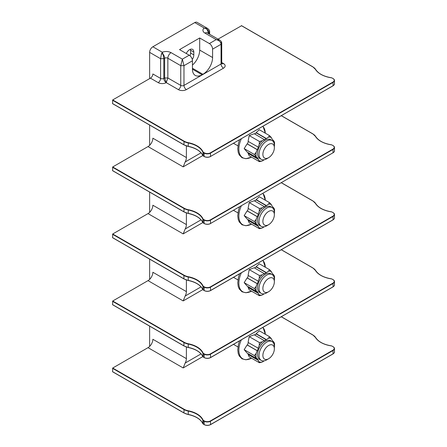 <?xml version="1.0" encoding="UTF-8"?>
<svg xmlns="http://www.w3.org/2000/svg" width="447" height="447" viewBox="0 0 447 447"><rect width="100%" height="100%" fill="white"/><g stroke="black" fill="none" stroke-linecap="round" stroke-linejoin="round"><path stroke-width="0.67" d="M196.954 417.61A23.032 13.298 0 0 0 188.304 414.498L188.232 414.436A11.404 6.582 180 0 1 183.913 412.872L112.594 371.775L112.705 368.037L148.018 347.654A6.839 3.95 120 0 0 152.852 339.273L186.393 358.639A6.839 3.95 -60 0 1 185.159 363.07L183.169 367.948L148.018 347.654M221.723 43.298L221.058 44.264C220.913 42.091 219.304 40.537 216.219 39.61L219.639 40.046L207.212 32.871A4.559 2.632 120 0 0 204.933 33.095A6.839 3.95 0 0 1 204.195 28.016L207.548 28.407C209.118 29.67 209.816 30.77 209.632 31.698L208.967 32.631C208.95 31.284 208.146 30.055 206.548 28.938L204.195 28.016L194.775 22.573L152.852 46.779L162.272 52.215L163.01 54.076A2.28 1.224 180 0 0 161.401 54.076L162.272 52.215C165.39 51.131 168.323 51.271 171.072 52.645L182.359 59.16L183.974 65.675L180.75 65.675L182.359 59.16L189.215 55.204L179.538 49.617L199.692 37.984L199.692 50.086A13.684 7.901 -60 0 1 192.439 65.089M149.628 78.616L149.628 52.366A4.559 2.632 -60 0 1 152.852 46.779M149.628 346.403L149.628 326.131M149.628 279.375L149.628 259.104M149.628 212.347L149.628 192.081M149.628 145.325L149.628 125.054M194.775 22.573A4.559 2.632 -60 0 1 197.054 22.35L207.542 28.407M188.237 146.381A11.175 6.454 180 0 1 184.075 144.862L112.543 103.564L112.705 99.932L150.438 78.152L158.177 82.622A5.699 3.291 0 0 0 166.239 82.622L178.331 89.601A5.699 3.291 0 0 0 186.393 89.601L223.478 68.19A3.42 1.972 60 0 1 221.058 63.999L221.058 44.264L212.593 49.153A4.559 2.632 -120 0 0 209.369 43.566L199.692 37.984M208.967 33.883L208.967 32.631L208.157 33.095A4.559 2.632 -120 0 0 206.548 28.938A2.28 0.497 -71.6 0 0 206.548 28.01M209.632 34.268L209.632 31.653M218.041 39.118L241.536 25.742M186.393 157.556A6.839 3.95 -60 0 1 185.159 161.993L183.169 166.865L148.018 146.571A6.839 3.95 120 0 0 152.852 138.196L186.393 157.556L186.393 145.94M186.393 212.968L186.393 224.584A6.839 3.95 -60 0 1 185.159 229.02L183.169 233.893L148.018 213.599A6.839 3.95 120 0 0 152.852 205.223L186.393 224.584M186.393 279.995L186.393 291.612A6.839 3.95 -60 0 1 185.159 296.048L183.169 300.92L148.018 280.627A6.839 3.95 120 0 0 152.852 272.251L186.393 291.612M186.393 347.023L186.393 358.639M166.228 82.628L167.848 77.968L164.625 77.962L164.625 58.227A4.559 2.632 60 0 0 163.01 54.076L163.82 58.697L160.596 58.697L161.401 54.076M189.215 55.204A4.559 2.632 60 0 1 192.439 60.792L192.439 69.168A13.684 7.901 -60 0 0 195.272 75.431A13.684 7.901 -60 0 0 202.111 74.755L202.921 74.286L192.439 68.235M192.271 59.512A5.928 3.425 120 0 0 193.808 54.88L193.808 52.087A5.928 3.425 120 0 0 192.579 49.371A5.928 3.425 120 0 0 186.276 53.506M212.593 49.153L212.593 57.529A13.684 7.901 -60 0 1 202.921 74.286M219.639 40.046L219.639 40.046C221.086 40.973 221.785 42.068 221.723 43.331M190.014 55.786A5.928 3.425 120 0 0 190.584 53.014L190.584 50.226A5.928 3.425 120 0 0 190.495 49.265M149.628 52.366L160.596 58.697L160.596 78.432A2.28 1.319 0 0 0 163.82 78.432A3.42 1.972 60 0 0 166.239 82.622L164.625 77.968L163.82 78.432L163.82 58.697L164.625 58.227A2.28 1.319 180 0 1 167.848 58.227L180.75 65.675L180.75 85.411A2.28 1.319 0 0 0 183.974 85.411L221.058 63.999A2.28 1.319 0 0 0 221.729 63.072L221.729 43.337M150.438 78.152A3.42 1.972 120 0 0 152.852 73.962L160.596 78.432A3.42 1.972 120 0 1 158.177 82.622M188.237 213.403A11.175 6.454 180 0 1 184.075 211.889L112.594 170.698L112.705 166.96L148.018 146.571M188.237 280.431A11.175 6.454 180 0 1 184.075 278.917L112.594 237.72L112.705 233.988L148.018 213.599M188.237 347.459A11.175 6.454 180 0 1 184.075 345.939L112.594 304.748L112.705 301.015L148.018 280.627M248.085 354.482L249.219 356.862L259.394 362.735L258.154 360.293L248.085 354.482L248.426 354.337A12.153 7.018 -60 0 1 247.727 353.46M257.187 358.919L254.337 355.544L256.097 353.555L257.187 350.744L247.118 344.933L244.168 349.671L247.118 353.108L257.187 358.919L257.377 358.684A12.153 7.018 -60 0 0 258.344 360.064L258.154 360.293M247.118 344.933L247.459 345.034A12.153 7.018 -60 0 1 248.392 342.614M258.154 348.252L259.243 345.442L259.394 342.519L262.11 341.882L264.289 340.625L254.22 334.809L249.219 336.647L248.085 342.441L258.344 348.269A12.153 7.018 -60 0 0 257.377 350.761L257.187 350.744M254.566 335.01A12.153 7.018 -60 0 1 255.338 334.524A12.153 7.018 -60 0 1 256.304 334.032L266.222 339.754A12.153 7.018 -60 0 0 264.289 340.871L264.289 340.625M264.289 360.807L262.11 362.104L259.394 362.735M248.426 354.337L258.344 360.064M254.337 355.544L244.168 349.671M247.459 345.034L257.377 350.761M259.394 342.519L249.219 336.647M256.304 334.032L256.153 333.697L259.333 330.808L269.502 336.68L271.262 338.502L272.167 340.284A12.153 7.018 -60 0 1 273.134 341.664L273.318 341.43L274.408 342.983L274.559 344.805A13.159 7.599 120 0 0 274.408 342.983M256.097 353.555A13.159 7.599 120 0 0 256.097 357.371M259.243 345.442A13.159 7.599 -60 0 1 262.11 341.882M271.262 338.502A13.159 7.599 -60 0 0 268.401 338.25L266.222 339.754M274.363 346.917L274.408 346.799A13.159 7.599 120 0 0 274.559 344.805M262.11 362.104A13.159 7.599 -60 0 1 259.243 361.846M272.117 341.603L270.681 340.776A10.857 6.269 120 0 0 262.316 343.682A10.857 6.269 120 0 0 257.578 354.605A10.857 6.269 120 0 0 259.83 359.572L261.26 360.405A10.857 6.269 -60 0 1 259.014 355.432A10.857 6.269 120 0 1 263.752 344.514A10.857 6.269 120 0 1 272.117 341.603A10.857 6.269 120 0 1 274.363 346.57L274.363 348.805A8.119 4.688 -60 0 1 268.625 358.751A8.119 4.688 -60 0 1 262.886 355.432A8.119 4.688 120 0 1 268.625 345.492A8.119 4.688 120 0 1 274.363 348.805M266.222 339.508L256.153 333.697M268.401 338.25L269.502 336.68M273.318 341.43L272.86 341.167M268.625 358.751L266.691 359.869A10.857 6.269 -60 0 1 261.26 360.405M248.085 287.455L249.219 289.84L259.394 295.713L258.154 293.271L248.085 287.455L248.426 287.309A12.153 7.018 -60 0 1 247.727 286.432M257.187 291.891L254.337 288.522L256.097 286.527L257.187 283.716L247.118 277.905L244.168 282.649L247.118 286.08L257.187 291.891L257.377 291.662A12.153 7.018 -60 0 0 258.344 293.036L258.154 293.271M247.118 277.905L247.459 278.012A12.153 7.018 -60 0 1 248.392 275.587M258.154 281.224L259.243 278.414L259.394 275.492L262.11 274.855L264.289 273.598L254.22 267.787L249.219 269.619L248.085 275.413L258.344 281.241A12.153 7.018 -60 0 0 257.377 283.733L257.187 283.716M254.566 267.982A12.153 7.018 -60 0 1 255.338 267.502A12.153 7.018 -60 0 1 256.304 267.004L266.222 272.731A12.153 7.018 -60 0 0 264.289 273.849L264.289 273.598M264.289 293.78L262.11 295.076L259.394 295.713M248.426 287.309L258.344 293.036M254.337 288.522L244.168 282.649M247.459 278.012L257.377 283.733M259.394 275.492L249.219 269.619M256.304 267.004L256.153 266.669L259.333 263.78L269.502 269.653L271.262 271.48L272.167 273.262A12.153 7.018 -60 0 1 273.134 274.637L273.318 274.402L274.408 275.955L274.559 277.777A13.159 7.599 120 0 0 274.408 275.955M256.097 286.527A13.159 7.599 120 0 0 256.097 290.343M259.243 278.414A13.159 7.599 -60 0 1 262.11 274.855M271.262 271.48A13.159 7.599 -60 0 0 268.401 271.223L266.222 272.731M274.363 279.889L274.408 279.772A13.159 7.599 120 0 0 274.559 277.777M262.11 295.076A13.159 7.599 -60 0 1 259.243 294.819M272.117 274.575L270.681 273.748A10.857 6.269 120 0 0 262.316 276.659A10.857 6.269 120 0 0 257.578 287.577A10.857 6.269 120 0 0 259.83 292.55L261.26 293.377A10.857 6.269 -60 0 1 259.014 288.41A10.857 6.269 120 0 1 263.752 277.486A10.857 6.269 120 0 1 272.117 274.575A10.857 6.269 120 0 1 274.363 279.548L274.363 281.778A8.119 4.688 -60 0 1 268.625 291.723A8.119 4.688 -60 0 1 262.886 288.41A8.119 4.688 120 0 1 268.625 278.464A8.119 4.688 120 0 1 274.363 281.778M266.222 272.48L256.153 266.669M268.401 271.223L269.502 269.653M273.318 274.402L272.86 274.14M268.625 291.723L266.691 292.841A10.857 6.269 -60 0 1 261.26 293.377M248.085 220.432L249.219 222.813L259.394 228.685L258.154 226.243L248.085 220.432L248.426 220.287A12.153 7.018 -60 0 1 247.727 219.404M257.187 224.869L254.337 221.494L256.097 219.499L257.187 216.694L247.118 210.878L244.168 215.622L247.118 219.052L257.187 224.869L257.377 224.634A12.153 7.018 -60 0 0 258.344 226.009L258.154 226.243M247.118 210.878L247.459 210.984A12.153 7.018 -60 0 1 248.392 208.559M258.154 214.197L259.243 211.392L259.394 208.464L262.11 207.827L264.289 206.57L254.22 200.759L249.219 202.592L248.085 208.386L258.344 214.214A12.153 7.018 -60 0 0 257.377 216.711L257.187 216.694M254.566 200.96A12.153 7.018 -60 0 1 255.338 200.474A12.153 7.018 -60 0 1 256.304 199.977L266.222 205.704A12.153 7.018 -60 0 0 264.289 206.821L264.289 206.57M264.289 226.758L262.11 228.048L259.394 228.685M248.426 220.287L258.344 226.009M254.337 221.494L244.168 215.622M247.459 210.984L257.377 216.711M259.394 208.464L249.219 202.592M256.304 199.977L256.153 199.641L259.333 196.758L269.502 202.631L271.262 204.452L272.167 206.235A12.153 7.018 -60 0 1 273.134 207.609L273.318 207.38L274.408 208.928L274.559 210.749A13.159 7.599 120 0 0 274.408 208.928M256.097 219.499A13.159 7.599 120 0 0 256.097 223.316M259.243 211.392A13.159 7.599 -60 0 1 262.11 207.827M271.262 204.452A13.159 7.599 -60 0 0 268.401 204.195L266.222 205.704M274.363 212.861L274.408 212.744A13.159 7.599 120 0 0 274.559 210.749M262.11 228.048A13.159 7.599 -60 0 1 259.243 227.791M272.117 207.553L270.681 206.721A10.857 6.269 120 0 0 262.316 209.632A10.857 6.269 120 0 0 257.578 220.555A10.857 6.269 120 0 0 259.83 225.523L261.26 226.35A10.857 6.269 -60 0 1 259.014 221.382A10.857 6.269 120 0 1 263.752 210.459A10.857 6.269 120 0 1 272.117 207.553A10.857 6.269 120 0 1 274.363 212.521L274.363 214.756A8.119 4.688 -60 0 1 268.625 224.696A8.119 4.688 -60 0 1 262.886 221.382A8.119 4.688 120 0 1 268.625 211.442A8.119 4.688 120 0 1 274.363 214.756M266.222 205.452L256.153 199.641M268.401 204.195L269.502 202.631M273.318 207.38L272.86 207.112M268.625 224.696L266.691 225.813A10.857 6.269 -60 0 1 261.26 226.35M248.085 153.405L249.219 155.785L259.394 161.658L258.154 159.216L248.085 153.405L248.426 153.26A12.153 7.018 -60 0 1 247.727 152.382M257.187 157.841L254.337 154.466L256.097 152.472L257.187 149.667L247.118 143.856L244.168 148.594L247.118 152.03L257.187 157.841L257.377 157.607A12.153 7.018 -60 0 0 258.344 158.987L258.154 159.216M247.118 143.856L247.459 143.956A12.153 7.018 -60 0 1 248.392 141.537M258.154 147.175L259.243 144.364L259.394 141.442L262.11 140.805L264.289 139.548L254.22 133.731L249.219 135.564L248.085 141.358L258.344 147.192A12.153 7.018 -60 0 0 257.377 149.684L257.187 149.667M254.566 133.932A12.153 7.018 -60 0 1 255.338 133.446A12.153 7.018 -60 0 1 256.304 132.949L266.222 138.676A12.153 7.018 -60 0 0 264.289 139.794L264.289 139.548M264.289 159.73L262.11 161.021L259.394 161.658M248.426 153.26L258.344 158.987M254.337 154.466L244.168 148.594M247.459 143.956L257.377 149.684M259.394 141.442L249.219 135.564M256.304 132.949L256.153 132.614L259.333 129.731L269.502 135.603L271.262 137.425L272.167 139.207A12.153 7.018 -60 0 1 273.134 140.587L273.318 140.352L274.408 141.9L274.559 143.727A13.159 7.599 120 0 0 274.408 141.9M256.097 152.472A13.159 7.599 120 0 0 256.097 156.288M259.243 144.364A13.159 7.599 -60 0 1 262.11 140.805M271.262 137.425A13.159 7.599 -60 0 0 268.401 137.168L266.222 138.676M274.363 145.834L274.408 145.716A13.159 7.599 120 0 0 274.559 143.727M262.11 161.021A13.159 7.599 -60 0 1 259.243 160.769M272.117 140.526L270.681 139.699A10.857 6.269 120 0 0 262.316 142.604A10.857 6.269 120 0 0 257.578 153.528A10.857 6.269 120 0 0 259.83 158.495L261.26 159.322A10.857 6.269 -60 0 1 259.014 154.355A10.857 6.269 120 0 1 263.752 143.431A10.857 6.269 120 0 1 272.117 140.526A10.857 6.269 120 0 1 274.363 145.493L274.363 147.728A8.119 4.688 -60 0 1 268.625 157.668A8.119 4.688 -60 0 1 262.886 154.355A8.119 4.688 120 0 1 268.625 144.415A8.119 4.688 120 0 1 274.363 147.728M266.222 138.43L256.153 132.614M268.401 137.168L269.502 135.603M273.318 140.352L272.86 140.084M268.625 157.668L266.691 158.786A10.857 6.269 -60 0 1 261.26 159.322M188.237 414.486A11.175 6.454 180 0 1 184.075 412.967L112.543 371.669M112.705 368.037L184.075 409.245A11.175 6.454 0 0 0 188.304 410.776A23.032 13.298 180 0 1 203.094 420.119A0.911 0.525 0 0 0 203.335 420.364L204.29 420.918A4.33 2.503 0 0 0 210.414 420.918L332.959 350.169A4.33 2.503 0 0 0 332.959 346.626L333.071 346.615C334.216 347.548 334.674 348.202 334.457 348.582L334.457 351.934C334.674 352.314 334.216 352.968 333.071 353.901L210.576 424.544A4.559 2.632 180 0 1 204.128 424.544L203.173 423.996A1.14 0.659 180 0 1 202.877 423.689L202.877 420.336A1.14 0.659 0 0 0 203.173 420.644L204.128 421.197A4.559 2.632 0 0 0 210.576 421.197L333.121 350.448A4.559 2.632 0 0 0 334.457 348.582A4.559 2.632 0 0 0 333.121 346.721L332.166 346.174M332.959 350.169L333.071 353.901L210.414 424.639A4.33 2.503 180 0 1 204.29 424.639L203.173 423.996L203.335 420.364M112.543 368.317L183.913 409.525A11.404 6.582 0 0 0 188.232 411.084A22.803 13.164 180 0 1 202.877 420.336L203.094 420.119M184.075 409.245L183.913 412.872M332.959 346.626L332.004 346.079A0.911 0.525 0 0 0 331.579 345.939A23.032 13.298 180 0 1 315.398 337.401A11.175 6.454 0 0 0 312.744 334.954L281.269 316.783M202.832 356.594L183.169 367.948M312.744 334.954L312.906 335.049A11.404 6.582 0 0 1 315.532 337.418M204.933 33.095L216.219 39.61L209.369 43.566M112.705 99.932L184.075 141.14A11.175 6.454 0 0 0 188.304 142.671A23.032 13.298 180 0 1 203.094 152.014A0.911 0.525 0 0 0 203.335 152.259L204.29 152.813A4.33 2.503 0 0 0 210.414 152.813L332.959 82.064A4.33 2.503 0 0 0 332.959 78.521L332.004 77.974A0.911 0.525 0 0 0 331.579 77.834A23.032 13.298 180 0 1 315.398 69.296A11.175 6.454 0 0 0 312.744 66.854L241.374 25.647M223.478 68.19A5.699 3.291 0 0 0 223.478 63.535L221.729 62.524M312.744 66.854L312.906 66.944A11.404 6.582 0 0 1 315.532 69.313M185.159 161.993L201.044 152.824M171.072 52.645A4.559 2.632 120 0 0 167.848 58.227L167.848 77.968L180.75 85.411A3.42 1.972 120 0 1 178.331 89.601M186.393 89.601A3.42 1.972 60 0 1 183.974 85.411L183.974 65.675L192.439 60.792M212.593 57.529L199.692 50.086M221.058 62.139L221.058 42.404M223.478 63.535A3.42 1.972 -60 0 1 221.913 63.776M202.111 74.755L192.439 69.168M208.157 33.413L208.157 33.095A2.28 1.319 0 0 0 207.905 33.268M193.808 52.087L190.584 50.226M193.808 54.88L190.584 53.014M112.543 100.212L183.913 141.42A11.404 6.582 0 0 0 188.232 142.979A22.803 13.164 180 0 1 202.877 152.231A1.14 0.659 0 0 0 203.173 152.539L204.128 153.092L204.128 156.439L203.173 155.891A1.14 0.659 180 0 1 202.877 155.584L203.094 152.014M184.075 141.14L183.913 144.767L112.543 103.564M188.304 142.671L188.232 146.331A11.404 6.582 180 0 1 183.913 144.767M203.335 152.259L203.173 155.891L204.173 156.545L202.877 155.584A22.803 13.164 0 0 0 188.232 146.331L183.957 144.873L112.594 103.67M204.29 152.813L204.128 153.092A4.559 2.632 0 0 0 210.576 153.092L333.121 82.343A4.559 2.632 0 0 0 334.457 80.477A4.559 2.632 0 0 0 333.121 78.616L332.166 78.069M210.414 152.813L210.576 156.439A4.559 2.632 180 0 1 204.128 156.439M332.959 82.064L333.121 85.69L210.576 156.439L333.121 85.69A4.559 2.632 180 0 0 334.457 83.829C334.674 84.209 334.216 84.863 333.071 85.796L210.576 156.439M332.959 78.521L333.071 78.51C334.216 79.443 334.674 80.097 334.457 80.477L334.457 83.829M332.004 77.974L331.635 77.845M331.579 77.834L331.613 77.795C323.768 76.515 318.426 73.705 315.593 69.363L315.61 69.441A22.803 13.164 180 0 0 320.946 74.381M315.398 69.296L312.855 66.838L241.486 25.635M196.954 149.505A23.032 13.298 0 0 0 188.304 146.392L188.26 146.432C195.875 148.119 200.748 151.187 202.888 155.64L202.96 155.718M210.414 156.534A4.33 2.503 180 0 1 204.29 156.534L204.173 156.545C206.296 157.556 208.414 157.556 210.531 156.545L210.414 156.534M202.832 155.517L183.169 166.865M112.705 166.96L184.075 208.162A11.175 6.454 0 0 0 188.304 209.699A23.032 13.298 180 0 1 203.094 219.041A0.911 0.525 0 0 0 203.335 219.287L204.29 219.835A4.33 2.503 0 0 0 210.414 219.835L332.959 149.086A4.33 2.503 0 0 0 332.959 145.549L332.004 145.001A0.911 0.525 0 0 0 331.579 144.862A23.032 13.298 180 0 1 315.398 136.324A11.175 6.454 0 0 0 312.744 133.876L281.269 115.706M312.744 133.876L312.906 133.971A11.404 6.582 0 0 1 315.532 136.335M196.954 216.532A23.032 13.298 0 0 0 188.304 213.42L188.232 213.359A11.404 6.582 180 0 1 183.913 211.794L112.543 170.592M204.29 219.835L204.128 220.114A4.559 2.632 0 0 0 210.576 220.114L333.121 149.365A4.559 2.632 0 0 0 334.457 147.504L334.457 150.857A4.559 2.632 180 0 1 333.121 152.718L210.414 223.561A4.33 2.503 180 0 1 204.29 223.561L203.173 222.913L203.173 219.566L204.128 220.114L204.128 223.466L203.173 222.913A1.14 0.659 180 0 1 202.877 222.612L202.877 219.259A1.14 0.659 0 0 0 203.173 219.566L203.335 219.287M185.159 229.02L201.044 219.851M196.954 283.56A23.032 13.298 0 0 0 188.304 280.448L188.232 277.034A22.803 13.164 180 0 1 202.877 286.287A1.14 0.659 0 0 0 203.173 286.588L204.128 287.142A4.559 2.632 0 0 0 210.576 287.142L333.121 216.393A4.559 2.632 0 0 0 334.457 214.532A4.559 2.632 0 0 0 333.121 212.671L332.166 212.118M332.959 212.576L333.071 212.565C334.216 213.498 334.674 214.152 334.457 214.532L334.457 217.885C334.674 218.265 334.216 218.918 333.071 219.851L210.576 290.494A4.559 2.632 180 0 1 204.128 290.494L203.173 289.941A1.14 0.659 180 0 1 202.877 289.634L203.094 286.069A0.911 0.525 0 0 0 203.335 286.309L204.29 286.862A4.33 2.503 0 0 0 210.414 286.862L332.959 216.113A4.33 2.503 0 0 0 332.959 212.576L332.004 212.023A0.911 0.525 0 0 0 331.579 211.889A23.032 13.298 180 0 1 315.398 203.346A11.175 6.454 0 0 0 312.744 200.904L281.269 182.734M334.457 217.885A4.559 2.632 180 0 1 333.121 219.745L210.414 290.584A4.33 2.503 180 0 1 204.29 290.584L203.173 289.941L203.335 286.309M202.96 289.773L202.877 289.634A22.803 13.164 0 0 0 188.232 280.386A11.404 6.582 180 0 1 183.913 278.822L112.543 237.62M185.159 296.048L201.044 286.873M196.954 350.582A23.032 13.298 0 0 0 188.304 347.47L188.232 344.061A22.803 13.164 180 0 1 202.877 353.309A1.14 0.659 0 0 0 203.173 353.616L204.128 354.169A4.559 2.632 0 0 0 210.576 354.169L333.121 283.42A4.559 2.632 0 0 0 334.457 281.56A4.559 2.632 0 0 0 333.121 279.693L332.166 279.146M332.959 279.604L333.071 279.593C334.216 280.52 334.674 281.18 334.457 281.56L334.457 284.907C334.674 285.287 334.216 285.946 333.071 286.873L210.576 357.522A4.559 2.632 180 0 1 204.128 357.522L203.173 356.969A1.14 0.659 180 0 1 202.877 356.661L203.094 353.091A0.911 0.525 0 0 0 203.335 353.337L204.29 353.89A4.33 2.503 0 0 0 210.414 353.89L332.959 283.141A4.33 2.503 0 0 0 332.959 279.604L332.004 279.051A0.911 0.525 0 0 0 331.579 278.911A23.032 13.298 180 0 1 315.398 270.374A11.175 6.454 0 0 0 312.744 267.932L281.269 249.756M334.457 284.907A4.559 2.632 180 0 1 333.121 286.773L210.414 357.611A4.33 2.503 180 0 1 204.29 357.611L203.173 356.969L203.335 353.337M202.96 356.795L202.877 356.661A22.803 13.164 0 0 0 188.232 347.408A11.404 6.582 180 0 1 183.913 345.849L112.543 304.642M185.159 363.07L201.044 353.901M262.814 327.439A18.713 10.801 -60 0 1 265.306 334.261M241.363 339.821A18.713 10.801 120 0 0 240.179 356.097A18.713 10.801 120 0 0 251.499 358.181M202.832 289.567L183.169 300.92M112.705 301.015L184.075 342.218A11.175 6.454 0 0 0 188.304 343.749A23.032 13.298 180 0 1 203.094 353.091M312.744 267.932L312.906 268.021A11.404 6.582 0 0 1 315.532 270.39M332.959 283.141L333.121 286.773L210.531 357.622C208.414 358.634 206.296 358.634 204.173 357.622L202.888 356.723C200.748 352.27 195.875 349.196 188.26 347.509L183.957 345.95L112.594 304.748M183.913 345.849L183.913 342.497A11.404 6.582 0 0 0 188.232 344.061L188.304 343.749M112.543 301.295L183.913 342.497L184.075 342.218M204.29 353.89L204.128 357.522M210.414 353.89L210.576 357.522M332.004 279.051L331.635 278.922M331.579 278.911L331.613 278.872C323.768 277.593 318.426 274.782 315.593 270.446L315.61 270.519A22.803 13.164 180 0 0 320.946 275.458M315.398 270.374L312.855 267.921L281.336 249.722M262.814 260.411A18.713 10.801 -60 0 1 265.306 267.233M241.363 272.793A18.713 10.801 120 0 0 240.179 289.075A18.713 10.801 120 0 0 251.499 291.153M202.832 222.539L183.169 233.893M112.705 233.988L184.075 275.19A11.175 6.454 0 0 0 188.304 276.721A23.032 13.298 180 0 1 203.094 286.069M312.744 200.904L312.906 200.999A11.404 6.582 0 0 1 315.532 203.363M332.959 216.113L333.121 219.745L210.531 290.6C208.414 291.606 206.296 291.606 204.173 290.6L202.888 289.695C200.748 285.242 195.875 282.169 188.26 280.481L183.957 278.928L112.594 237.72M183.913 278.822L183.913 275.469A11.404 6.582 0 0 0 188.232 277.034L188.304 276.721M112.543 234.267L183.913 275.469L184.075 275.19M204.29 286.862L204.128 290.494M210.414 286.862L210.576 290.494M332.004 212.023L331.635 211.895M331.579 211.889L331.613 211.85C323.768 210.565 318.426 207.754 315.593 203.419L315.61 203.491A22.803 13.164 180 0 0 320.946 208.436M315.398 203.346L312.855 200.893L281.336 182.694M262.814 193.383A18.713 10.801 -60 0 1 265.306 200.206M241.363 205.771A18.713 10.801 120 0 0 240.179 222.047A18.713 10.801 120 0 0 251.499 224.126M112.543 167.239L183.913 208.442A11.404 6.582 0 0 0 188.232 210.006A22.803 13.164 180 0 1 202.877 219.259L203.094 219.041M184.075 208.162L183.913 211.794M188.304 209.699L188.232 213.359A22.803 13.164 0 0 1 202.877 222.612L204.173 223.573C206.296 224.578 208.414 224.578 210.531 223.573L210.576 223.466A4.559 2.632 180 0 1 204.128 223.466M202.96 222.746L202.888 222.667C200.748 218.214 195.875 215.147 188.26 213.459L183.957 211.9L112.594 170.698M210.414 219.835L210.576 223.466M332.959 149.086L333.071 152.824C334.216 151.891 334.674 151.237 334.457 150.857M332.959 145.549L333.071 145.538C334.216 146.471 334.674 147.124 334.457 147.504A4.559 2.632 0 0 0 333.121 145.644L332.166 145.091M332.004 145.001L331.635 144.867M331.579 144.862L331.613 144.822C323.768 143.543 318.426 140.732 315.593 136.391L315.61 136.464A22.803 13.164 180 0 0 320.946 141.408M315.398 136.324L312.855 133.865L281.336 115.667M262.814 126.361A18.713 10.801 -60 0 1 265.306 133.178M241.363 138.743A18.713 10.801 120 0 0 240.179 155.02A18.713 10.801 120 0 0 251.499 157.098M332.004 346.079L331.635 345.95M331.579 345.939L331.613 345.9C323.768 344.62 318.426 341.81 315.593 337.468L315.61 337.546A22.803 13.164 180 0 0 320.946 342.486M315.398 337.401L312.855 334.943L281.336 316.744M334.457 351.934A4.559 2.632 180 0 1 333.121 353.795L210.531 424.65C208.414 425.661 206.296 425.661 204.173 424.65L202.877 423.689A22.803 13.164 0 0 0 188.232 414.436L188.304 410.776M202.96 423.823L202.888 423.745C200.748 419.292 195.875 416.224 188.26 414.537L183.957 412.978L112.594 371.775M204.29 420.918L204.128 424.544M210.414 420.918L210.576 424.544M221.729 63.072L221.768 63.703M233.49 344.369L237.955 346.95M265.328 334.272L263.015 327.321M251.516 358.187L245.956 359.785L242.017 358.824L239.212 355.941L238.178 353.303L237.765 349.833L238.447 344.402L239.575 340.854M233.49 277.341L237.955 279.923M265.328 267.245L263.015 260.299M251.516 291.165L245.956 292.763L242.017 291.796L239.212 288.918L238.178 286.276L237.765 282.811L238.447 277.375L239.575 273.827M233.49 210.319L237.955 212.895M265.328 200.217L263.015 193.272M251.516 224.137L245.956 225.735L242.017 224.774L239.212 221.891L238.178 219.253L237.765 215.784L238.447 210.347L239.575 206.799M233.49 143.291L237.955 145.867M265.328 133.189L263.015 126.244M251.516 157.109L245.956 158.707L242.017 157.746L239.212 154.863L238.178 152.226L237.765 148.756L238.447 143.325L239.575 139.777"/></g></svg>
